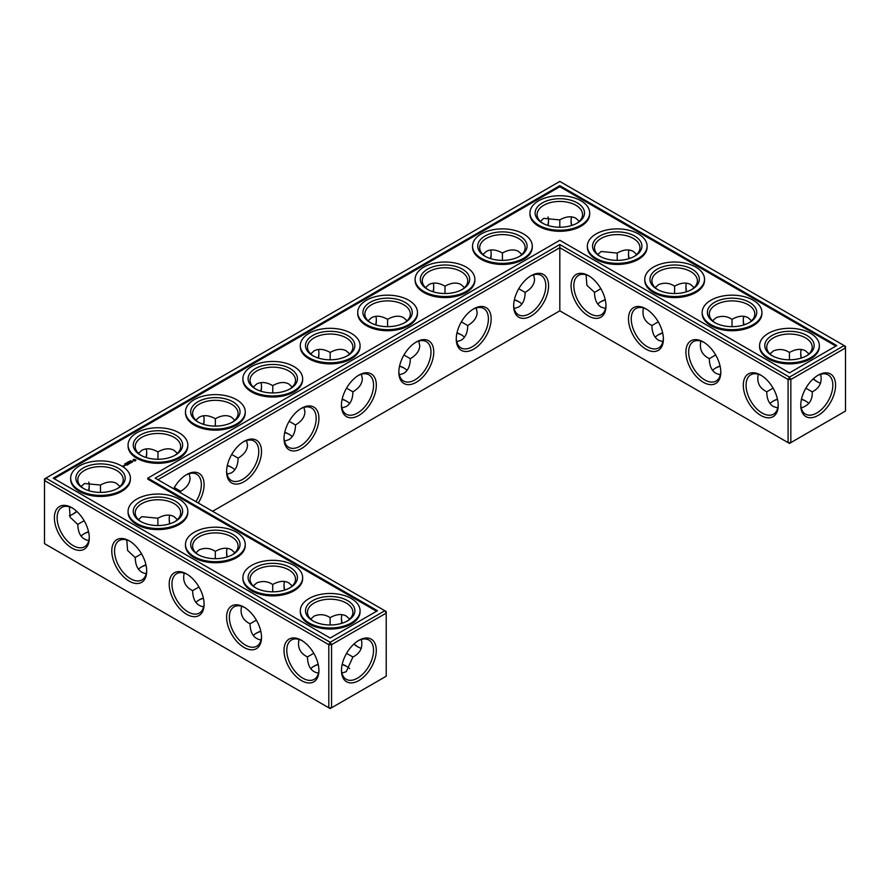 <?xml version="1.0" encoding="UTF-8"?>
<svg xmlns="http://www.w3.org/2000/svg" width="890" height="890" viewBox="0 0 890 890"><rect width="100%" height="100%" fill="white"/><g stroke="black" fill="none" stroke-linecap="round" stroke-linejoin="round"><path stroke-width="1.33" d="M806.207 401.379A24.686 14.251 0 0 0 801.445 399.399M777.526 399.376A24.686 14.251 0 0 0 772.731 401.379M808.921 403.47A22.728 13.128 0 0 0 805.539 400.978A22.728 13.128 0 0 0 801.501 399.132M777.471 399.109A22.728 13.128 0 0 0 773.388 400.978A22.728 13.128 0 0 0 769.995 403.493M773.076 388.118L766.735 391.834C766.835 398.976 769.049 403.882 773.388 406.552L777.738 407.965M820.636 374.301C822.349 382.322 819.545 388.174 812.203 391.834L805.862 388.174M812.203 391.834C812.692 400.022 809.043 405.384 801.234 407.909M346.911 401.379A24.686 14.251 0 0 0 342.116 399.376M289.506 434.531A24.686 14.251 0 0 0 284.7 432.529M404.327 368.238A24.686 14.251 0 0 0 399.521 366.235M203.421 598.258A24.686 14.251 0 0 0 198.615 600.26M146.005 565.117A24.686 14.251 0 0 0 141.21 567.108M232.09 467.673A24.686 14.251 0 0 0 227.295 465.67M519.148 301.944A24.686 14.251 0 0 0 514.342 299.941M461.732 335.085A24.686 14.251 0 0 0 456.937 333.094M88.6 531.964A24.686 14.251 0 0 0 83.793 533.967M346.911 666.543A24.686 14.251 0 0 0 342.149 664.563M318.242 664.552A24.686 14.251 0 0 0 313.447 666.543M260.837 631.399A24.686 14.251 0 0 0 256.031 633.402M605.3 299.941A24.686 14.251 0 0 0 600.494 301.944M720.121 366.235A24.686 14.251 0 0 0 715.315 368.238M662.705 333.094A24.686 14.251 0 0 0 657.91 335.085M766.735 391.756C759.393 388.118 756.578 382.277 758.291 374.245M778.205 404.538A22.728 13.128 60 0 1 773.51 414.173A22.728 13.128 60 0 1 750.771 401.045A22.728 13.128 60 0 1 750.771 374.801A22.728 13.128 60 0 1 761.462 375.547M817.465 375.602A22.673 13.083 -60 0 1 828.134 374.857A22.673 13.083 -60 0 1 828.134 401.034A22.673 13.083 -60 0 1 805.461 414.117A22.673 13.083 -60 0 1 800.778 404.516M808.943 353.92L805.539 350.86C801.056 348.446 795.705 348.969 789.463 352.462L789.419 359.816M820.636 383.178A22.728 13.128 60 0 1 816.798 381.487A22.728 13.128 60 0 1 813.171 378.918M801.145 358.114A22.728 13.128 60 0 1 800.722 353.653A22.728 13.128 60 0 1 801.189 349.447M770.017 353.942L773.388 350.916C779.151 348.646 784.479 349.169 789.397 352.496L789.397 352.496M559.821 310.821L559.821 247.709L788.084 379.507L788.084 442.619L789.463 443.409L790.843 442.619L845.5 411.058L845.5 347.945L790.843 379.507L790.843 442.619L788.084 442.619L559.821 310.821L212.599 511.294M559.821 244.528L789.463 377.115L790.843 379.507L788.084 379.507L789.463 377.115L844.12 345.565L559.821 181.427L44.5 478.942L44.5 480.533L45.88 478.141L330.179 642.28L328.799 644.672L331.558 644.672L330.179 642.28L384.836 610.729L386.216 613.121L331.558 644.672L331.558 707.784L328.799 707.784L328.799 644.672L44.5 480.533L44.5 543.645L328.799 707.784L330.179 708.573L386.216 676.222L386.216 611.53L155.194 478.141L559.821 244.528L559.821 247.709L157.942 479.732M342.172 399.109A22.728 13.128 180 0 1 346.255 400.978A22.728 13.128 180 0 1 349.659 403.493M284.767 432.262A22.728 13.128 180 0 1 288.838 434.131A22.728 13.128 180 0 1 292.243 436.634M399.588 365.968A22.728 13.128 180 0 1 403.659 367.837A22.728 13.128 180 0 1 407.064 370.351M195.878 602.374A22.728 13.128 180 0 1 199.282 599.86A22.728 13.128 180 0 1 203.365 597.991M138.473 569.222A22.728 13.128 180 0 1 141.866 566.707A22.728 13.128 180 0 1 145.949 564.839M227.351 465.403A22.728 13.128 180 0 1 231.433 467.272A22.728 13.128 180 0 1 234.827 469.786M514.409 299.674A22.728 13.128 180 0 1 518.492 301.543A22.728 13.128 180 0 1 521.885 304.057M456.993 332.827A22.728 13.128 180 0 1 461.076 334.696A22.728 13.128 180 0 1 464.48 337.199M81.057 536.08A22.728 13.128 180 0 1 84.461 533.566A22.728 13.128 180 0 1 88.544 531.697M310.699 668.657A22.728 13.128 180 0 1 314.103 666.154A22.728 13.128 180 0 1 318.186 664.285M342.216 664.296A22.728 13.128 180 0 1 346.255 666.154A22.728 13.128 180 0 1 349.625 668.635M253.294 635.516A22.728 13.128 180 0 1 256.687 633.001A22.728 13.128 180 0 1 260.77 631.132M605.233 299.674A22.728 13.128 0 0 0 601.162 301.543A22.728 13.128 0 0 0 597.757 304.057M720.066 365.968A22.728 13.128 0 0 0 715.983 367.837A22.728 13.128 0 0 0 712.578 370.351M662.649 332.827A22.728 13.128 0 0 0 658.567 334.696A22.728 13.128 0 0 0 655.173 337.199M806.207 356.033A22.728 13.128 0 0 0 812.203 347.156A22.728 13.128 0 0 0 789.463 334.028A22.728 13.128 0 0 0 766.735 347.156A22.728 13.128 0 0 0 772.731 356.033M760.761 375.124L760.761 375.124A24.686 14.251 60 0 1 778.216 405.362A24.686 14.251 60 0 1 760.761 415.43A24.686 14.251 60 0 1 743.306 385.203A24.686 14.251 60 0 1 760.761 375.124M818.177 375.18A24.62 14.218 -60 0 1 835.577 385.236A24.62 14.218 -60 0 1 818.177 415.385A24.62 14.218 -60 0 1 800.766 405.328A24.62 14.218 -60 0 1 818.177 375.18L818.177 375.18M817.465 381.866A24.686 14.251 60 0 1 813.371 378.74M801.401 358.036A24.686 14.251 60 0 1 800.733 352.874M748.79 322.892A22.728 13.128 0 0 0 754.787 314.003A22.728 13.128 0 0 0 732.058 300.887A22.728 13.128 0 0 0 709.319 314.003A22.728 13.128 0 0 0 715.315 322.892M751.527 320.778L748.134 317.719C743.651 315.294 738.288 315.828 732.058 319.31L732.014 326.663M712.601 320.801L715.983 317.774C721.734 315.505 727.074 316.028 731.992 319.354M743.729 324.972A22.728 13.128 60 0 1 743.306 320.5A22.728 13.128 60 0 1 743.784 316.306M715.671 354.965L709.319 358.692C709.419 365.834 711.644 370.741 715.983 373.399L720.333 374.824M709.319 358.614C701.988 354.965 699.173 349.136 700.886 341.093M720.789 371.386A22.728 13.128 60 0 1 716.094 381.031A22.728 13.128 60 0 1 693.366 367.904A22.728 13.128 60 0 1 693.366 341.649A22.728 13.128 60 0 1 704.057 342.405M645.94 308.841L645.94 308.841A24.686 14.251 60 0 1 663.395 339.068A24.686 14.251 60 0 1 645.94 349.147A24.686 14.251 60 0 1 628.485 318.909A24.686 14.251 60 0 1 645.94 308.841L645.94 308.841M588.524 275.689L588.524 275.689A24.686 14.251 60 0 1 605.979 305.915A24.686 14.251 60 0 1 588.524 315.995A24.686 14.251 60 0 1 571.08 285.768A24.686 14.251 60 0 1 588.524 275.689L588.524 275.689M703.345 341.983L703.345 341.983A24.686 14.251 60 0 1 720.8 372.209A24.686 14.251 60 0 1 703.345 382.288A24.686 14.251 60 0 1 685.901 352.062A24.686 14.251 60 0 1 703.345 341.983L703.356 341.983M531.119 275.689L531.119 275.689A24.686 14.251 120 0 0 513.663 305.915A24.686 14.251 120 0 0 531.119 315.995A24.686 14.251 120 0 0 548.574 285.768A24.686 14.251 120 0 0 531.119 275.689L531.119 275.689M473.703 308.841L473.703 308.841A24.686 14.251 120 0 0 456.247 339.068A24.686 14.251 120 0 0 473.703 349.147A24.686 14.251 120 0 0 491.158 318.909A24.686 14.251 120 0 0 473.703 308.841L473.703 308.841M416.298 341.983L416.298 341.983A24.686 14.251 120 0 0 398.842 372.209A24.686 14.251 120 0 0 416.298 382.288A24.686 14.251 120 0 0 433.753 352.062A24.686 14.251 120 0 0 416.298 341.983L416.298 341.983M358.881 375.124L358.881 375.124A24.686 14.251 120 0 0 341.426 405.362A24.686 14.251 120 0 0 358.881 415.43A24.686 14.251 120 0 0 376.337 385.203A24.686 14.251 120 0 0 358.881 375.124L358.881 375.124M301.476 408.276L301.476 408.276A24.686 14.251 120 0 0 284.021 438.503A24.686 14.251 120 0 0 301.476 448.582A24.686 14.251 120 0 0 318.92 418.356A24.686 14.251 120 0 0 301.476 408.276L301.476 408.276M244.06 441.418L244.06 441.418A24.686 14.251 120 0 0 226.605 471.644A24.686 14.251 120 0 0 244.06 481.724A24.686 14.251 120 0 0 261.515 451.497A24.686 14.251 120 0 0 244.06 441.418L244.06 441.418M198.281 503.028A24.686 14.251 120 0 0 202.953 478.119A24.686 14.251 120 0 0 186.655 474.57L186.655 474.57A24.686 14.251 120 0 0 173.639 488.799M284.7 590.059A24.686 14.251 60 0 1 284.032 584.897M227.295 556.906A24.686 14.251 60 0 1 226.627 551.755M169.879 523.765A24.686 14.251 60 0 1 169.211 518.614M358.18 647.03A24.686 14.251 60 0 1 354.075 643.904M342.116 623.2A24.686 14.251 60 0 1 341.449 618.049M358.881 640.344L358.881 640.344A24.62 14.218 120 0 0 341.471 670.504A24.62 14.218 120 0 0 358.881 680.55A24.62 14.218 120 0 0 376.292 650.401A24.62 14.218 120 0 0 358.881 640.344L358.881 640.344M71.823 507.712L71.823 507.712A24.686 14.251 60 0 1 89.278 537.938A24.686 14.251 60 0 1 71.823 548.018A24.686 14.251 60 0 1 54.379 517.791A24.686 14.251 60 0 1 71.823 507.712L71.823 507.712M129.239 540.853L129.239 540.853A24.686 14.251 60 0 1 146.694 571.091A24.686 14.251 60 0 1 129.239 581.159A24.686 14.251 60 0 1 111.784 550.932A24.686 14.251 60 0 1 129.239 540.853L129.239 540.853M186.655 574.006L186.655 574.006A24.686 14.251 60 0 1 204.099 604.232A24.686 14.251 60 0 1 186.655 614.311A24.686 14.251 60 0 1 169.2 584.085A24.686 14.251 60 0 1 186.655 574.006L186.655 574.006M244.06 607.147L244.06 607.147A24.686 14.251 60 0 1 261.515 637.385A24.686 14.251 60 0 1 244.06 647.453A24.686 14.251 60 0 1 226.605 617.226A24.686 14.251 60 0 1 244.06 607.147L244.06 607.147M301.476 640.299L301.476 640.299A24.686 14.251 60 0 1 318.92 670.526A24.686 14.251 60 0 1 301.476 680.605A24.686 14.251 60 0 1 284.021 650.368A24.686 14.251 60 0 1 301.476 640.299L301.476 640.299M548.507 220.32A24.62 14.218 -60 0 1 547.851 225.437M490.479 258.601A24.686 14.251 120 0 0 491.147 253.439M433.063 291.742A24.686 14.251 120 0 0 433.73 286.591M375.658 324.883A24.686 14.251 120 0 0 376.325 319.732M318.242 358.036A24.686 14.251 120 0 0 318.909 352.874M260.837 391.177A24.686 14.251 120 0 0 261.504 386.026M203.421 424.33A24.686 14.251 120 0 0 204.088 419.168M146.005 457.471A24.686 14.251 120 0 0 146.683 452.32M72.535 514.398A24.62 14.218 120 0 0 76.629 511.261M88.555 490.601A24.62 14.218 120 0 0 89.223 485.484M686.579 291.742A24.686 14.251 60 0 1 685.912 286.591M629.163 258.601A24.686 14.251 60 0 1 628.496 253.439M571.758 225.448A24.686 14.251 60 0 1 571.091 220.297M743.995 324.883A24.686 14.251 60 0 1 743.317 319.732M341.905 407.965L346.255 406.552C350.593 403.882 352.807 398.976 352.907 391.834L346.544 388.151M284.488 441.117L288.838 439.693C293.177 437.023 295.402 432.117 295.502 424.975L289.128 421.304M399.321 374.824L403.659 373.399C407.998 370.741 410.223 365.834 410.323 358.692L403.949 355.01M180.637 492.838L180.681 491.269L174.307 487.598M184.186 573.115C182.472 581.148 185.287 586.988 192.618 590.637L192.618 590.704C192.896 600.26 196.568 605.634 203.632 606.846M192.618 590.637L198.971 586.988M126.769 539.974L127.604 550.465L135.213 557.563C135.491 567.108 139.163 572.493 146.216 573.694M135.213 557.485L141.554 553.847M227.084 474.259L231.433 472.846C235.772 470.176 237.986 465.27 238.086 458.128L231.723 454.445M514.142 308.53L518.492 307.117C522.819 304.447 525.044 299.541 525.144 292.398L518.77 288.716M456.726 341.671L461.076 340.258C465.414 337.588 467.628 332.682 467.728 325.54L461.365 321.868M69.364 506.822L70.188 517.312L77.797 524.421C78.075 533.967 81.747 539.34 88.811 540.553M77.797 524.344L84.15 520.706M341.949 673.074L346.255 671.661L352.907 656.998L346.577 653.338M299.007 639.409C297.293 647.442 300.108 653.282 307.439 656.931L307.439 656.998C307.729 666.543 311.389 671.928 318.453 673.14M307.439 656.931L313.792 653.282M241.591 606.268C239.877 614.3 242.692 620.13 250.034 623.779L250.034 623.857C250.312 633.402 253.984 638.775 261.037 639.988M250.034 623.779L256.376 620.141M600.85 288.683L594.498 292.398C594.598 299.541 596.823 304.447 601.162 307.117L605.511 308.53M658.255 321.824L651.914 325.54C652.014 332.682 654.228 337.588 658.567 340.258L662.917 341.671M772.008 355.633A24.686 14.251 0 0 0 806.919 355.633A24.686 14.251 0 0 0 806.919 335.486A24.686 14.251 0 0 0 772.019 335.486A24.686 14.251 0 0 0 772.008 355.633L772.008 355.633M714.603 322.492A24.686 14.251 0 0 0 749.514 322.492A24.686 14.251 0 0 0 749.514 302.344A24.686 14.251 0 0 0 714.603 302.344A24.686 14.251 0 0 0 714.603 322.492L714.603 322.492M844.12 345.565L845.5 347.945L845.5 346.355L844.12 345.565M663.373 338.245A22.728 13.128 60 0 1 658.689 347.879A22.728 13.128 60 0 1 635.95 334.751A22.728 13.128 60 0 1 635.95 308.507A22.728 13.128 60 0 1 646.641 309.264M605.968 305.103A22.728 13.128 60 0 1 601.273 314.737A22.728 13.128 60 0 1 578.533 301.61A22.728 13.128 60 0 1 578.533 275.355A22.728 13.128 60 0 1 589.236 276.111M513.675 305.103A22.728 13.128 120 0 0 518.369 314.737A22.728 13.128 120 0 0 541.109 301.61A22.728 13.128 120 0 0 541.109 275.355A22.728 13.128 120 0 0 530.418 276.111M456.27 338.245A22.728 13.128 120 0 0 460.964 347.879A22.728 13.128 120 0 0 483.693 334.751A22.728 13.128 120 0 0 483.693 308.507A22.728 13.128 120 0 0 473.002 309.264M398.853 371.386A22.728 13.128 120 0 0 403.548 381.031A22.728 13.128 120 0 0 426.288 367.904A22.728 13.128 120 0 0 426.288 341.649A22.728 13.128 120 0 0 415.597 342.405M341.449 404.538A22.728 13.128 120 0 0 346.143 414.173A22.728 13.128 120 0 0 368.872 401.045A22.728 13.128 120 0 0 368.872 374.801A22.728 13.128 120 0 0 358.18 375.547M284.032 437.68A22.728 13.128 120 0 0 288.727 447.314A22.728 13.128 120 0 0 311.467 434.198A22.728 13.128 120 0 0 311.467 407.943A22.728 13.128 120 0 0 300.764 408.699M226.627 470.832A22.728 13.128 120 0 0 231.311 480.466A22.728 13.128 120 0 0 254.051 467.339A22.728 13.128 120 0 0 254.051 441.084A22.728 13.128 120 0 0 243.359 441.841M195.934 501.671A22.728 13.128 120 0 0 196.634 474.236A22.728 13.128 120 0 0 185.943 474.993M284.444 590.137A22.728 13.128 60 0 1 284.021 585.676A22.728 13.128 60 0 1 284.488 581.47M227.028 556.995A22.728 13.128 60 0 1 226.605 552.523A22.728 13.128 60 0 1 227.084 548.329M169.623 523.843A22.728 13.128 60 0 1 169.2 519.382A22.728 13.128 60 0 1 169.667 515.177M361.351 648.343A22.728 13.128 60 0 1 357.502 646.663A22.728 13.128 60 0 1 353.875 644.093M341.849 623.289A22.728 13.128 60 0 1 341.426 618.817A22.728 13.128 60 0 1 341.905 614.612M341.493 669.681A22.673 13.083 120 0 0 346.177 679.281A22.673 13.083 120 0 0 368.838 666.198A22.673 13.083 120 0 0 368.838 640.021A22.673 13.083 120 0 0 358.18 640.767M89.267 537.126A22.728 13.128 60 0 1 84.572 546.76A22.728 13.128 60 0 1 61.844 533.633A22.728 13.128 60 0 1 61.844 507.378A22.728 13.128 60 0 1 72.535 508.134M146.683 570.268A22.728 13.128 60 0 1 141.988 579.902A22.728 13.128 60 0 1 119.249 566.774A22.728 13.128 60 0 1 119.249 540.53A22.728 13.128 60 0 1 129.94 541.276M204.088 603.409A22.728 13.128 60 0 1 199.393 613.054A22.728 13.128 60 0 1 176.665 599.927A22.728 13.128 60 0 1 176.665 573.672A22.728 13.128 60 0 1 187.356 574.428M261.504 636.561A22.728 13.128 60 0 1 256.81 646.196A22.728 13.128 60 0 1 234.07 633.068A22.728 13.128 60 0 1 234.07 606.824A22.728 13.128 60 0 1 244.761 607.57M318.909 669.703A22.728 13.128 60 0 1 314.214 679.337A22.728 13.128 60 0 1 291.486 666.221A22.728 13.128 60 0 1 291.486 639.966A22.728 13.128 60 0 1 302.177 640.722M548.051 216.926A22.673 13.083 -60 0 1 548.529 221.087A22.673 13.083 -60 0 1 548.106 225.526M490.735 258.679A22.728 13.128 120 0 0 491.158 254.206A22.728 13.128 120 0 0 490.679 250.012M433.33 291.82A22.728 13.128 120 0 0 433.753 287.359A22.728 13.128 120 0 0 433.274 283.154M375.914 324.972A22.728 13.128 120 0 0 376.337 320.5A22.728 13.128 120 0 0 375.858 316.306M318.509 358.114A22.728 13.128 120 0 0 318.92 353.653A22.728 13.128 120 0 0 318.453 349.447M261.093 391.266A22.728 13.128 120 0 0 261.515 386.794A22.728 13.128 120 0 0 261.037 382.6M203.677 424.408A22.728 13.128 120 0 0 204.099 419.947A22.728 13.128 120 0 0 203.632 415.741M146.272 457.56A22.728 13.128 120 0 0 146.694 453.088A22.728 13.128 120 0 0 146.216 448.883M69.364 515.699A22.673 13.083 120 0 0 73.203 514.019A22.673 13.083 120 0 0 76.829 511.45M88.822 490.69A22.673 13.083 120 0 0 89.234 486.263A22.673 13.083 120 0 0 88.766 482.091M686.323 291.82A22.728 13.128 60 0 1 685.901 287.359A22.728 13.128 60 0 1 686.368 283.154M628.907 258.679A22.728 13.128 60 0 1 628.485 254.206A22.728 13.128 60 0 1 628.963 250.012M571.491 225.537A22.728 13.128 60 0 1 571.08 221.065A22.728 13.128 60 0 1 571.547 216.86M361.385 374.234L362.33 378.706C362.185 383.801 359.048 388.174 352.907 391.834M292.243 387.072L288.838 384.013C284.366 381.588 279.004 382.122 272.763 385.604L272.763 385.604C266.533 382.122 261.171 381.588 256.687 384.013L253.294 387.072M303.968 407.375L304.914 411.859C304.769 416.943 301.632 421.326 295.502 424.975M272.763 392.957L272.763 385.604M330.179 359.816L330.179 352.462C323.938 348.969 318.587 348.446 314.103 350.86L310.699 353.92M349.659 353.92L346.255 350.86C341.771 348.446 336.409 348.969 330.179 352.462L330.179 352.462M234.827 420.214L231.433 417.154C226.95 414.74 221.588 415.263 215.358 418.745L215.358 418.745C209.117 415.263 203.766 414.74 199.282 417.154L195.878 420.214M246.552 440.528L247.509 445C247.364 450.095 244.227 454.467 238.086 458.128M215.358 426.099L215.358 418.745M418.79 341.093L419.735 345.565C419.602 350.649 416.453 355.032 410.323 358.692M387.584 326.663L387.584 319.31C381.354 315.828 375.992 315.294 371.508 317.719L368.115 320.778M407.064 320.778L403.659 317.719C399.187 315.294 393.825 315.828 387.584 319.31L387.584 319.31M189.147 473.669L190.093 478.141C189.948 483.237 186.811 487.609 180.681 491.269M120.005 486.507L116.612 483.448C112.129 481.023 106.767 481.557 100.537 485.039L84.461 483.504L81.079 486.53M100.492 492.393L100.47 485.083M157.942 459.251L157.942 451.897C151.712 448.415 146.349 447.881 141.866 450.307L138.473 453.366M177.422 453.366L174.017 450.307C169.534 447.881 164.183 448.415 157.942 451.897L157.942 451.897M272.718 591.839L272.707 584.519C267.757 581.192 262.416 580.669 256.687 582.939L253.316 585.965M215.313 558.686L215.291 551.366C210.34 548.04 205.012 547.517 199.282 549.798L195.9 552.824M234.827 552.801L231.433 549.742C226.95 547.317 221.588 547.851 215.358 551.333L215.291 551.366M157.897 525.545L157.875 518.225L141.866 516.645L138.495 519.671M177.422 519.649L174.017 516.601C169.534 514.175 164.183 514.709 157.942 518.191L157.875 518.225M533.611 274.799L534.556 279.271C534.423 284.366 531.274 288.738 525.144 292.398M464.48 287.626L461.076 284.578C456.592 282.152 451.241 282.686 445 286.168L445 286.168C438.759 282.686 433.408 282.152 428.924 284.578L425.52 287.626M476.206 307.94L477.151 312.412C477.007 317.507 473.869 321.88 467.728 325.54M445 293.522L445 286.168M502.416 260.37L502.416 253.016C496.175 249.534 490.813 249 486.341 251.425L482.936 254.484M521.885 254.484L518.492 251.425C514.008 249 508.646 249.534 502.416 253.016L502.416 253.016M352.907 656.998C360.25 653.338 363.064 647.497 361.351 639.465M330.134 624.98L330.112 617.66C325.161 614.334 319.833 613.811 314.103 616.091L310.721 619.117M349.659 619.095L346.255 616.036C341.771 613.611 336.409 614.144 330.179 617.627L330.112 617.66M292.243 585.943L288.838 582.883C284.366 580.469 279.004 580.992 272.763 584.474L272.707 584.519M594.498 292.32L586.888 285.301L586.065 274.81M655.196 287.659L658.567 284.622C664.329 282.353 669.658 282.887 674.576 286.202L674.598 293.522M651.914 325.462C644.571 321.824 641.757 315.983 643.47 307.951M636.706 254.484L633.313 251.425C628.83 249 623.467 249.534 617.237 253.016L617.193 260.37M597.78 254.507L601.162 251.481L617.171 253.06M579.301 221.343L575.897 218.284C571.413 215.858 566.062 216.392 559.821 219.874L559.777 227.228M540.375 221.365L543.745 218.339L559.754 219.908M694.122 287.626L690.718 284.578C686.235 282.152 680.883 282.686 674.642 286.168L674.576 286.202M768.337 357.758A29.882 17.255 0 0 0 800.9 361.496A29.882 17.255 0 0 0 819.345 345.565A29.882 17.255 0 0 0 789.463 328.31A29.882 17.255 0 0 0 759.593 345.565A29.882 17.255 0 0 0 768.337 357.758M691.385 289.74A22.728 13.128 0 0 0 697.382 280.862A22.728 13.128 0 0 0 674.642 267.734A22.728 13.128 0 0 0 651.914 280.862A22.728 13.128 0 0 0 657.91 289.74M710.932 324.616A29.882 17.255 0 0 0 743.495 328.354A29.882 17.255 0 0 0 761.929 312.412A29.882 17.255 0 0 0 732.058 295.168A29.882 17.255 0 0 0 702.177 312.412A29.882 17.255 0 0 0 710.932 324.616M559.821 185.665L836.778 345.565L789.463 372.877L559.821 240.289L147.84 478.141L377.482 610.729L330.179 638.041L53.222 478.141L559.821 185.665L559.821 186.722L835.855 346.088M313.447 356.033A22.728 13.128 180 0 1 307.439 347.156A22.728 13.128 180 0 1 330.179 334.028A22.728 13.128 180 0 1 352.907 347.156A22.728 13.128 180 0 1 346.911 356.033M256.031 389.186A22.728 13.128 180 0 1 250.034 380.297A22.728 13.128 180 0 1 272.763 367.17A22.728 13.128 180 0 1 295.502 380.297A22.728 13.128 180 0 1 289.506 389.186M370.852 322.892A22.728 13.128 180 0 1 364.856 314.003A22.728 13.128 180 0 1 387.584 300.887A22.728 13.128 180 0 1 410.323 314.003A22.728 13.128 180 0 1 404.327 322.892M198.615 422.327A22.728 13.128 180 0 1 192.618 413.45A22.728 13.128 180 0 1 215.358 400.322A22.728 13.128 180 0 1 238.086 413.45A22.728 13.128 180 0 1 232.09 422.327M428.268 289.74A22.728 13.128 180 0 1 422.272 280.862A22.728 13.128 180 0 1 445 267.734A22.728 13.128 180 0 1 467.728 280.862A22.728 13.128 180 0 1 461.732 289.74M141.21 455.469A22.728 13.128 180 0 1 135.213 446.591A22.728 13.128 180 0 1 157.942 433.463A22.728 13.128 180 0 1 180.681 446.591A22.728 13.128 180 0 1 174.685 455.469M83.793 488.621A22.728 13.128 180 0 1 77.797 479.732A22.728 13.128 180 0 1 100.537 466.616A22.728 13.128 180 0 1 123.265 479.732A22.728 13.128 180 0 1 117.269 488.621M256.031 588.056A22.728 13.128 180 0 1 250.034 579.179A22.728 13.128 180 0 1 272.763 566.051A22.728 13.128 180 0 1 295.502 579.179A22.728 13.128 180 0 1 289.506 588.056M198.615 554.915A22.728 13.128 180 0 1 192.618 546.026A22.728 13.128 180 0 1 215.358 532.899A22.728 13.128 180 0 1 238.086 546.026A22.728 13.128 180 0 1 232.09 554.915M141.21 521.763A22.728 13.128 180 0 1 135.213 512.885A22.728 13.128 180 0 1 157.942 499.757A22.728 13.128 180 0 1 180.681 512.885A22.728 13.128 180 0 1 174.685 521.763M485.673 256.598A22.728 13.128 180 0 1 479.677 247.709A22.728 13.128 180 0 1 502.416 234.593A22.728 13.128 180 0 1 525.144 247.709A22.728 13.128 180 0 1 519.148 256.598M576.553 223.457A22.728 13.128 0 0 0 582.561 214.568A22.728 13.128 0 0 0 559.821 201.44A22.728 13.128 0 0 0 537.093 214.568A22.728 13.128 0 0 0 543.089 223.457M313.447 621.209A22.728 13.128 180 0 1 307.439 612.32A22.728 13.128 180 0 1 330.179 599.192A22.728 13.128 180 0 1 352.907 612.32A22.728 13.128 180 0 1 346.911 621.209M633.969 256.598A22.728 13.128 0 0 0 639.966 247.709A22.728 13.128 0 0 0 617.237 234.593A22.728 13.128 0 0 0 594.498 247.709A22.728 13.128 0 0 0 600.494 256.598M819.345 345.565L819.345 346.622A29.882 17.255 180 0 1 800.9 362.564A29.882 17.255 180 0 1 768.337 358.815A29.882 17.255 180 0 1 759.593 346.622L759.593 345.565M657.187 289.35A24.686 14.251 0 0 0 692.097 289.35A24.686 14.251 0 0 0 692.097 269.192A24.686 14.251 0 0 0 657.187 269.192A24.686 14.251 0 0 0 657.187 289.35L657.187 289.35M761.929 312.412L761.929 313.48A29.882 17.255 180 0 1 743.495 329.411A29.882 17.255 180 0 1 710.932 325.673A29.882 17.255 180 0 1 702.177 313.48L702.177 312.412M54.145 478.675L559.821 186.722M147.84 478.141L147.84 479.209L376.57 611.263M347.634 355.633A24.686 14.251 180 0 1 312.724 355.633A24.686 14.251 180 0 1 312.724 335.486A24.686 14.251 180 0 1 347.634 335.486A24.686 14.251 180 0 1 347.634 355.633L347.634 355.633M290.218 388.785A24.686 14.251 180 0 1 255.319 388.785A24.686 14.251 180 0 1 255.319 368.627A24.686 14.251 180 0 1 290.218 368.627A24.686 14.251 180 0 1 290.218 388.785L290.218 388.785M405.039 322.492A24.686 14.251 180 0 1 370.14 322.492A24.686 14.251 180 0 1 370.14 302.344A24.686 14.251 180 0 1 405.039 302.344A24.686 14.251 180 0 1 405.039 322.492L405.039 322.492M232.813 421.927A24.686 14.251 180 0 1 197.903 421.927A24.686 14.251 180 0 1 197.903 401.779A24.686 14.251 180 0 1 232.813 401.779A24.686 14.251 180 0 1 232.813 421.927L232.813 421.927M462.455 289.35A24.686 14.251 180 0 1 427.545 289.35A24.686 14.251 180 0 1 427.545 269.192A24.686 14.251 180 0 1 462.455 269.192A24.686 14.251 180 0 1 462.455 289.35L462.455 289.35M175.397 455.079A24.686 14.251 180 0 1 140.487 455.079A24.686 14.251 180 0 1 140.487 434.921A24.686 14.251 180 0 1 175.397 434.921A24.686 14.251 180 0 1 175.397 455.079L175.397 455.079M117.992 488.221A24.686 14.251 180 0 1 83.082 488.221A24.686 14.251 180 0 1 83.082 468.073A24.686 14.251 180 0 1 117.981 468.073A24.686 14.251 180 0 1 117.992 488.221L117.992 488.221M290.218 587.656A24.686 14.251 180 0 1 255.319 587.656A24.686 14.251 180 0 1 255.319 567.509A24.686 14.251 180 0 1 290.218 567.509A24.686 14.251 180 0 1 290.218 587.656L290.218 587.656M232.813 554.514A24.686 14.251 180 0 1 197.903 554.514A24.686 14.251 180 0 1 197.903 534.356A24.686 14.251 180 0 1 232.813 534.356A24.686 14.251 180 0 1 232.813 554.514L232.813 554.514M175.397 521.373A24.686 14.251 180 0 1 140.487 521.373A24.686 14.251 180 0 1 140.487 501.215A24.686 14.251 180 0 1 175.397 501.215A24.686 14.251 180 0 1 175.397 521.373L175.397 521.373M519.86 256.198A24.686 14.251 180 0 1 484.961 256.198A24.686 14.251 180 0 1 484.961 236.05A24.686 14.251 180 0 1 519.86 236.05A24.686 14.251 180 0 1 519.86 256.198L519.86 256.198M542.366 223.056A24.686 14.251 0 0 0 577.276 223.056A24.686 14.251 0 0 0 577.276 202.898A24.686 14.251 0 0 0 542.366 202.898A24.686 14.251 0 0 0 542.366 223.056L542.366 223.056M347.634 620.808A24.686 14.251 180 0 1 312.724 620.808A24.686 14.251 180 0 1 312.724 600.65A24.686 14.251 180 0 1 347.634 600.65A24.686 14.251 180 0 1 347.634 620.808L347.634 620.808M599.782 256.198A24.686 14.251 0 0 0 634.681 256.198A24.686 14.251 0 0 0 634.681 236.05A24.686 14.251 0 0 0 599.782 236.05A24.686 14.251 0 0 0 599.782 256.198L599.782 256.198M360.061 610.729L360.061 611.786A29.882 17.255 180 0 1 351.305 623.99A29.882 17.255 180 0 1 318.742 627.728A29.882 17.255 180 0 1 300.297 611.786L300.297 610.729A29.882 17.255 180 0 1 330.179 593.474A29.882 17.255 180 0 1 360.061 610.729A29.882 17.255 180 0 1 351.305 622.922A29.882 17.255 180 0 1 318.742 626.671A29.882 17.255 180 0 1 300.297 610.729M302.645 577.588L302.645 578.645A29.882 17.255 180 0 1 293.889 590.838A29.882 17.255 180 0 1 261.337 594.587A29.882 17.255 180 0 1 242.892 578.645L242.892 577.588A29.882 17.255 180 0 1 272.763 560.333A29.882 17.255 180 0 1 302.645 577.588A29.882 17.255 180 0 1 293.889 589.781A29.882 17.255 180 0 1 261.337 593.519A29.882 17.255 180 0 1 242.892 577.588M245.24 544.435L245.24 545.503A29.882 17.255 180 0 1 236.484 557.696A29.882 17.255 180 0 1 203.921 561.434A29.882 17.255 180 0 1 185.476 545.503L185.476 544.435A29.882 17.255 180 0 1 215.358 527.192A29.882 17.255 180 0 1 245.24 544.435A29.882 17.255 180 0 1 236.484 556.639A29.882 17.255 180 0 1 203.921 560.377A29.882 17.255 180 0 1 185.476 544.435M187.823 511.294L187.823 512.351A29.882 17.255 180 0 1 179.068 524.555A29.882 17.255 180 0 1 146.505 528.293A29.882 17.255 180 0 1 128.071 512.351L128.071 511.294A29.882 17.255 180 0 1 157.942 494.039A29.882 17.255 180 0 1 187.823 511.294A29.882 17.255 180 0 1 179.068 523.487A29.882 17.255 180 0 1 146.505 527.225A29.882 17.255 180 0 1 128.071 511.294M130.407 478.141L130.407 479.209A29.882 17.255 180 0 1 121.663 491.402A29.882 17.255 180 0 1 89.1 495.14A29.882 17.255 180 0 1 70.655 479.209L70.655 478.141A29.882 17.255 180 0 1 100.537 460.898A29.882 17.255 180 0 1 130.407 478.141A29.882 17.255 180 0 1 121.663 490.346A29.882 17.255 180 0 1 89.1 494.084A29.882 17.255 180 0 1 70.655 478.141M124.455 465.915L123.754 465.592L124.455 465.915M124.589 465.848L124.022 465.437L125.134 465.526L124.589 465.848M127.181 465.07L125.212 464.825L127.181 464.992M123.843 466.271L122.531 466.071L123.843 466.271M124.745 463.879L125.39 464.191L124.667 464.002M127.615 464.736L126.358 464.168L127.615 464.814M128.672 464.202L127.415 464.202L127.415 463.479L128.672 464.124M128.828 463.223L128.961 463.957L127.849 463.312L129.706 463.234L128.839 462.655L130.096 463.301L128.828 463.223L129.039 463.957M131.186 462.678L129.228 462.511L130.073 462.021L131.186 462.755M131.865 462.199L130.674 461.676L131.865 462.366M132.933 461.12L132.454 461.854L132.888 461.265L131.453 461.343L132.933 461.287M135.859 460.297L135.18 460.953L133.055 460.486L133.856 459.262L135.814 460.108M125.668 463.367L126.324 463.657L125.668 463.367M126.291 463.212L126.981 463.212L126.224 463.111M127.582 462.845L127.003 462.6L127.582 462.934M128.583 462.355L127.626 462.233L128.583 462.355M128.227 461.943L129.139 462.032L128.238 461.999M129.962 461.487L129.072 461.398L129.962 461.554M129.94 461.22L130.574 461.209L129.94 461.22M130.218 460.786L131.053 460.898L130.229 460.842M187.823 445L187.823 446.057A29.882 17.255 180 0 1 179.068 458.261A29.882 17.255 180 0 1 146.505 461.999A29.882 17.255 180 0 1 128.071 446.057L128.071 445A29.882 17.255 180 0 1 157.942 427.745A29.882 17.255 180 0 1 187.823 445A29.882 17.255 180 0 1 179.068 457.193A29.882 17.255 180 0 1 146.505 460.942A29.882 17.255 180 0 1 128.071 445M245.24 411.859L245.24 412.916A29.882 17.255 180 0 1 236.484 425.109A29.882 17.255 180 0 1 203.921 428.847A29.882 17.255 180 0 1 185.476 412.916L185.476 411.859A29.882 17.255 180 0 1 215.358 394.604A29.882 17.255 180 0 1 245.24 411.859A29.882 17.255 180 0 1 236.484 424.052A29.882 17.255 180 0 1 203.921 427.79A29.882 17.255 180 0 1 185.476 411.859M302.645 378.706L302.645 379.763A29.882 17.255 180 0 1 293.889 391.967A29.882 17.255 180 0 1 261.337 395.705A29.882 17.255 180 0 1 242.892 379.763L242.892 378.706A29.882 17.255 180 0 1 272.763 361.462A29.882 17.255 180 0 1 302.645 378.706A29.882 17.255 180 0 1 293.889 390.91A29.882 17.255 180 0 1 261.337 394.648A29.882 17.255 180 0 1 242.892 378.706M360.061 345.565L360.061 346.622A29.882 17.255 180 0 1 351.305 358.815A29.882 17.255 180 0 1 318.742 362.564A29.882 17.255 180 0 1 300.297 346.622L300.297 345.565A29.882 17.255 180 0 1 330.179 328.31A29.882 17.255 180 0 1 360.061 345.565A29.882 17.255 180 0 1 351.305 357.758A29.882 17.255 180 0 1 318.742 361.496A29.882 17.255 180 0 1 300.297 345.565M417.466 312.412L417.466 313.48A29.882 17.255 180 0 1 408.721 325.673A29.882 17.255 180 0 1 376.159 329.411A29.882 17.255 180 0 1 357.713 313.48L357.713 312.412A29.882 17.255 180 0 1 387.584 295.168A29.882 17.255 180 0 1 417.466 312.412A29.882 17.255 180 0 1 408.721 324.616A29.882 17.255 180 0 1 376.159 328.354A29.882 17.255 180 0 1 357.713 312.412M474.882 279.271L474.882 280.328A29.882 17.255 180 0 1 466.126 292.532A29.882 17.255 180 0 1 433.564 296.27A29.882 17.255 180 0 1 415.118 280.328L415.118 279.271A29.882 17.255 180 0 1 445 262.016A29.882 17.255 180 0 1 474.882 279.271A29.882 17.255 180 0 1 466.126 291.464A29.882 17.255 180 0 1 433.564 295.202A29.882 17.255 180 0 1 415.118 279.271M704.524 279.271L704.524 280.328A29.882 17.255 180 0 1 686.079 296.27A29.882 17.255 180 0 1 653.516 292.532A29.882 17.255 180 0 1 644.76 280.328L644.76 279.271A29.882 17.255 0 0 0 653.516 291.464A29.882 17.255 0 0 0 686.079 295.202A29.882 17.255 0 0 0 704.524 279.271A29.882 17.255 0 0 0 674.642 262.016A29.882 17.255 0 0 0 644.76 279.271M647.108 246.118L647.108 247.186A29.882 17.255 180 0 1 628.663 263.117A29.882 17.255 180 0 1 596.111 259.379A29.882 17.255 180 0 1 587.356 247.186L587.356 246.118A29.882 17.255 0 0 0 596.111 258.322A29.882 17.255 0 0 0 628.663 262.06A29.882 17.255 0 0 0 647.108 246.118A29.882 17.255 0 0 0 617.237 228.875A29.882 17.255 0 0 0 587.356 246.118M532.287 246.118L532.287 247.186A29.882 17.255 180 0 1 523.543 259.379A29.882 17.255 180 0 1 490.98 263.117A29.882 17.255 180 0 1 472.534 247.186L472.534 246.118A29.882 17.255 180 0 1 502.416 228.875A29.882 17.255 180 0 1 532.287 246.118A29.882 17.255 180 0 1 523.543 258.322A29.882 17.255 180 0 1 490.98 262.06A29.882 17.255 180 0 1 472.534 246.118M589.703 212.977L589.703 214.034A29.882 17.255 180 0 1 571.258 229.976A29.882 17.255 180 0 1 538.695 226.238A29.882 17.255 180 0 1 529.939 214.034L529.939 212.977A29.882 17.255 0 0 0 538.695 225.17A29.882 17.255 0 0 0 571.258 228.919A29.882 17.255 0 0 0 589.703 212.977A29.882 17.255 0 0 0 559.821 195.722A29.882 17.255 0 0 0 529.939 212.977M124.233 465.581L124.923 465.726M135.881 459.874L133.189 459.574M134.524 459.362L133.778 460.275L135.08 460.697L133.722 460.108M124.923 465.57L124.233 465.481M135.313 460.108L134.524 459.652"/></g></svg>
